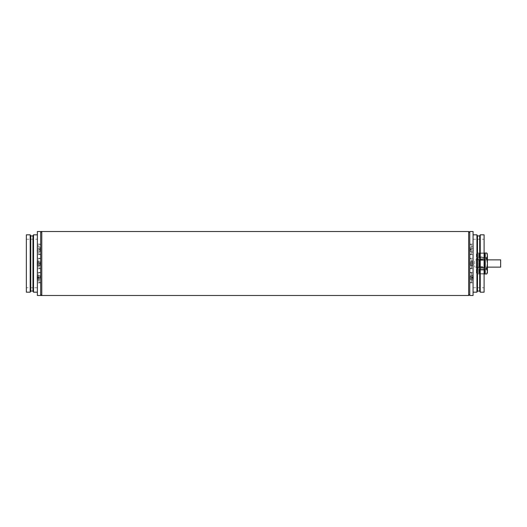<?xml version="1.0" encoding="UTF-8"?>
<svg xmlns="http://www.w3.org/2000/svg" width="527" height="527" viewBox="0 0 527 527"><rect width="100%" height="100%" fill="white"/><g stroke="black" fill="none" stroke-linecap="round" stroke-linejoin="round"><path stroke-width="0.4" stroke-dasharray="2.63 1.98" d="M487.416 259.857L474.728 259.857L474.728 267.143L474.728 259.857M500.65 267.143L500.65 259.857M487.416 267.143L474.728 267.143M469.768 295.489L469.768 231.511M40.691 295.489L40.691 231.511M480.242 292.175L480.242 234.825M479.695 291.075L479.695 235.925M477.488 291.075L477.488 235.925M476.935 292.175L476.935 234.825M473.075 295.489L473.075 231.511M484.102 292.175L484.102 234.825M473.075 253.902L473.075 244.126L473.075 253.902M469.768 253.902L469.768 244.126L469.768 253.902M473.075 273.098L473.075 282.874L473.075 273.098M469.768 273.098L469.768 282.874L469.768 273.098M484.102 263.5L484.102 239.232L484.102 263.5M473.075 263.5L473.075 292.175L473.075 263.5M37.529 249.363L37.529 252.901L37.529 249.363M40.691 244.396L40.691 254.324L40.691 244.396L39.077 244.541L39.077 254.185L39.077 244.541L37.529 245.826A13.234 13.234 0 0 0 37.318 246.715L39.038 246.715L39.038 250.022L40.138 249.39L40.138 251.372L40.138 247.354L40.138 249.39L39.038 250.022L39.038 252.011L40.138 251.372L39.038 252.011L39.038 250.022L40.138 249.39L39.038 250.022L39.038 246.715L40.138 247.354L39.038 246.715L37.331 246.715A13.221 13.221 0 0 0 37.081 248.698L39.038 248.698L40.138 249.337L39.038 248.698L40.138 249.337L39.038 248.698L37.081 248.698A13.221 13.221 0 0 1 37.331 246.715M40.691 254.324L39.077 254.185L37.529 252.901A13.234 13.234 0 0 1 37.081 250.022L39.038 250.022L37.081 250.022A13.221 13.221 0 0 0 37.331 252.011L39.038 252.011L37.331 252.011M37.331 250.022A12.971 12.971 0 0 1 37.331 248.698L39.038 248.698L37.331 248.698A12.971 12.971 0 0 0 37.331 250.022L39.038 250.022L37.331 250.022M37.529 274.574L37.529 281.174L37.529 274.574M40.691 275.153L40.691 282.604L40.691 275.153M37.081 278.539A13.221 6.607 180 0 0 37.331 279.534A12.971 11.232 180 0 1 37.331 278.388A13.221 6.607 0 0 1 37.081 277.393A13.221 11.449 180 0 1 37.331 275.674A12.971 6.482 0 0 1 37.331 275.015A13.221 11.449 0 0 0 37.114 276.313A13.221 11.449 0 0 0 37.081 276.734A13.221 6.607 0 0 1 37.331 275.74A12.971 11.232 0 0 0 37.331 276.886A13.221 6.607 180 0 0 37.081 277.881A13.221 11.449 0 0 0 37.331 279.6L39.038 279.6L39.038 277.881L40.138 277.65L40.138 275.885L40.138 278.664L40.138 277.67L39.038 278.539L39.038 280.259L39.038 279.6L40.138 279.369L39.038 280.259L37.331 280.259A13.221 11.449 180 0 1 37.114 278.961A13.221 11.449 180 0 1 37.081 278.539L39.038 278.539L39.038 279.534L40.138 278.664M37.081 277.881L39.038 277.881L39.038 276.886L40.138 276.655M37.331 279.6A12.971 6.482 180 0 0 37.331 280.259M37.331 279.534L39.038 279.534L39.038 278.388L40.138 278.618M37.331 278.388L39.038 278.388L39.038 277.393L40.138 277.63M37.081 277.393L39.038 277.393L39.038 275.674L40.138 275.911M37.331 276.886L39.038 276.886L39.038 275.74L40.138 276.609M37.331 275.74L39.038 275.74L39.038 276.734L40.138 277.604M37.081 276.734L39.038 276.734L39.038 275.015L40.138 275.885M37.331 275.015L39.038 275.015L39.038 275.674L37.331 275.674M37.529 266.563L37.529 259.963L37.529 266.563M40.691 261.017L40.691 268.46L40.691 261.017M37.331 260.878A12.971 6.482 0 0 0 37.331 261.537A13.221 11.449 180 0 0 37.081 263.256A13.221 6.607 0 0 0 37.331 264.251A12.971 11.232 180 0 0 37.331 265.397A13.221 6.607 180 0 1 37.081 264.402A13.221 11.449 180 0 0 37.114 264.824A13.221 11.449 180 0 0 37.331 266.122A12.971 6.482 180 0 1 37.331 265.463A13.221 11.449 0 0 1 37.081 263.744A13.221 6.607 180 0 1 37.331 262.749A12.971 11.232 0 0 1 37.331 261.603A13.221 6.607 0 0 0 37.081 262.598A13.221 11.449 0 0 1 37.114 262.176A13.221 11.449 0 0 1 37.331 260.878L39.038 260.878L39.038 262.598L40.138 263.467L40.138 262.472L40.138 263.507L40.138 261.748L40.138 263.467M37.081 262.598L39.038 262.598L39.038 261.603L40.138 262.472M37.331 261.537L39.038 261.537L39.038 260.878L40.138 261.748M37.081 263.256L39.038 263.256L39.038 261.537L40.138 261.774M37.331 264.251L39.038 264.251L39.038 263.256L40.138 263.493L40.138 265.252L40.138 263.493L39.038 263.744L39.038 265.463L40.138 265.226M37.331 265.397L39.038 265.397L39.038 264.251L40.138 264.482M37.081 264.402L39.038 264.402L39.038 265.397L40.138 264.528M37.331 265.463L39.038 265.463L39.038 266.122L39.038 264.402L40.138 263.533M37.331 261.603L39.038 261.603L39.038 262.749L40.138 262.518M37.331 262.749L39.038 262.749L39.038 263.744L37.081 263.744M37.331 266.122L39.038 266.122L40.138 265.252M469.768 244.396L469.768 254.324L469.768 244.396L471.375 244.541L472.923 245.826L472.923 249.363L473.141 246.715L471.421 246.715L471.421 250.022L470.315 249.39L470.315 251.372L470.315 247.354L470.315 249.39L471.421 250.022L471.421 252.011L470.315 251.372L471.421 252.011L471.421 250.022L470.315 249.39L471.421 250.022L471.421 246.715L470.315 247.354L471.421 246.715L473.141 246.715M469.768 254.324L471.375 254.185L471.375 244.541L471.375 254.185L472.923 252.901L472.923 249.363L472.923 252.901L473.141 252.011L471.421 252.011L473.121 252.011A13.221 13.221 0 0 0 473.371 250.022L473.121 250.022A12.971 12.971 0 0 0 473.121 248.698L471.421 248.698L470.315 249.337L471.421 248.698L470.315 249.337L471.421 248.698L473.371 248.698A13.221 13.221 0 0 0 473.121 246.715A13.221 13.221 0 0 1 473.371 248.698L473.121 248.698A12.971 12.971 0 0 1 473.121 250.022L473.371 250.022A13.221 13.221 0 0 1 473.121 252.011L473.141 252.011M472.923 279.409L472.923 274.099L472.923 279.409M469.768 280.12L469.768 272.676L469.768 280.12M473.371 277.881A13.221 11.449 180 0 1 473.121 279.6A12.971 6.482 0 0 1 473.121 280.259A13.221 11.449 0 0 0 473.338 278.961A13.221 11.449 0 0 0 473.371 278.539A13.221 6.607 0 0 1 473.121 279.534A12.971 11.232 0 0 0 473.121 278.388A13.221 6.607 180 0 0 473.371 277.393A13.221 11.449 0 0 0 473.121 275.674A12.971 6.482 180 0 0 473.121 275.015A13.221 11.449 180 0 1 473.338 276.313A13.221 11.449 180 0 1 473.371 276.734A13.221 6.607 180 0 0 473.121 275.74A12.971 11.232 180 0 1 473.121 276.886A13.221 6.607 0 0 1 473.371 277.881L470.315 277.65L470.315 279.389L470.315 275.885L470.315 278.664L470.315 277.67L471.421 278.539L471.421 280.259L471.421 276.886L470.315 276.655M473.121 279.6L470.315 279.369L471.421 280.259L473.121 280.259M473.371 278.539L471.421 278.539L471.421 279.534L470.315 278.664M473.121 279.534L471.421 279.534L471.421 278.388L470.315 278.618M473.121 278.388L471.421 278.388L471.421 277.393L470.315 277.63M473.371 277.393L471.421 277.393L471.421 275.674L470.315 275.911M473.121 276.886L471.421 276.886L471.421 275.74L470.315 276.609M473.121 275.74L471.421 275.74L471.421 276.734L470.315 277.604M473.371 276.734L471.421 276.734L471.421 275.015L470.315 275.885M473.121 275.015L471.421 275.015L471.421 275.674L473.121 275.674M472.923 265.265L472.923 259.963L472.923 265.265M469.768 265.983L469.768 258.54L469.768 265.983M473.371 262.598A13.221 11.449 180 0 0 473.338 262.176A13.221 11.449 180 0 0 473.121 260.878A12.971 6.482 180 0 1 473.121 261.537A13.221 11.449 0 0 1 473.371 263.256A13.221 6.607 180 0 1 473.121 264.251A12.971 11.232 0 0 1 473.121 265.397A13.221 6.607 0 0 0 473.371 264.402A13.221 11.449 0 0 1 473.338 264.824A13.221 11.449 0 0 1 473.121 266.122A12.971 6.482 0 0 0 473.121 265.463A13.221 11.449 180 0 0 473.371 263.744A13.221 6.607 0 0 0 473.121 262.749A12.971 11.232 180 0 0 473.121 261.603A13.221 6.607 180 0 1 473.371 262.598L471.421 262.598L470.315 263.467L470.315 262.472L470.315 263.507L470.315 261.748L470.315 263.467M473.121 260.878L471.421 260.878L471.421 262.598L471.421 261.603L470.315 262.472M473.121 261.537L471.421 261.537L471.421 260.878L470.315 261.748M473.371 263.256L471.421 263.256L471.421 261.537L470.315 261.774M473.121 264.251L471.421 264.251L471.421 263.256L470.315 263.493L470.315 265.252L470.315 263.493L471.421 263.744L471.421 265.463L470.315 265.226M473.121 265.397L471.421 265.397L471.421 264.251L470.315 264.482M473.371 264.402L471.421 264.402L471.421 265.397L470.315 264.528M473.121 265.463L471.421 265.463L471.421 266.122L471.421 264.402L470.315 263.533M473.121 261.603L471.421 261.603L471.421 262.749L470.315 262.518M473.121 262.749L471.421 262.749L471.421 263.744L473.371 263.744M473.121 266.122L471.421 266.122L470.315 265.252M30.21 292.175L30.21 234.825M30.764 291.075L30.764 235.925M32.97 291.075L32.97 235.925M33.517 292.175L33.517 234.825M37.377 295.489L37.377 231.511M26.35 292.175L26.35 234.825M37.377 253.902L37.377 244.126L37.377 253.902M40.691 244.824L40.691 254.6L40.691 244.824M37.377 273.098L37.377 282.874L37.377 273.098M40.691 282.176L40.691 272.4L40.691 282.176M26.35 263.5L26.35 287.768L26.35 263.5M37.377 263.5L37.377 234.825L37.377 263.5M476.382 267.637L485.209 267.637L485.209 263.5L485.209 267.637C486.546 267.769 487.284 268.5 487.416 269.844L487.416 263.5L486.77 268.217L477.027 268.217L476.382 272.874L476.382 259.363L476.382 271.622L477.027 273.981L476.382 271.622L477.027 269.257L476.382 263.5L476.382 255.378L476.382 263.5L477.027 268.217L484.102 268.217M484.102 259.64L479.142 259.64L479.142 260.193L479.142 259.64A0.553 0.553 0 0 0 478.588 260.193L478.588 266.807A0.553 0.553 0 0 0 479.142 267.36A0.553 0.553 0 0 1 478.588 266.807L479.142 266.543L478.588 266.807A0.553 0.553 0 0 0 479.142 267.36A0.553 0.553 0 0 1 478.588 266.807L478.588 260.193A0.553 0.553 0 0 1 479.142 259.64L484.656 259.64A0.553 0.553 0 0 1 485.209 260.193A0.553 0.553 0 0 0 484.656 259.64L479.142 259.64A0.553 0.553 0 0 0 478.588 260.193L479.142 260.457L478.588 260.193A0.553 0.553 0 0 1 479.142 259.64A0.553 0.553 0 0 0 478.588 260.193L478.588 266.807L478.588 260.193A0.553 0.553 0 0 1 479.142 259.64L484.656 259.64A0.553 0.553 0 0 1 485.209 260.193L485.209 266.807L484.656 266.543L484.656 260.457L485.209 260.193L485.209 266.807A0.553 0.553 0 0 1 484.656 267.36A0.553 0.553 0 0 0 485.209 266.807L485.209 260.193M484.102 257.433L479.142 257.433A0.553 0.553 0 0 1 478.588 256.88L479.142 257.433A0.553 0.553 0 0 1 478.588 256.88L478.588 253.632L478.588 256.88L478.588 253.632L479.142 253.309L478.588 253.632L478.588 256.88A0.553 0.553 0 0 0 479.142 257.433L478.588 256.88L479.142 256.88L479.142 253.309L484.102 253.309M478.588 273.368L478.588 270.12L479.142 269.567A0.553 0.553 0 0 0 478.588 270.12L478.588 273.368L479.142 273.691L478.588 273.368L478.588 270.12A0.553 0.553 0 0 1 479.142 269.567L478.588 270.12L478.588 273.368M476.382 255.378L476.382 254.126L476.382 255.378L477.027 253.019L476.382 255.378L477.027 257.743L476.382 263.5L477.027 258.783L476.382 255.378M484.656 253.309L479.142 253.309L479.142 256.88L485.209 256.88A0.553 0.553 0 0 1 484.656 257.433A0.553 0.553 0 0 0 485.209 256.88L484.656 257.433L484.656 253.309L485.209 253.632L485.209 256.88A0.553 0.553 0 0 1 484.656 257.433L479.142 257.433L484.656 257.433L479.142 257.433L479.142 256.88L478.588 256.88A0.553 0.553 0 0 0 479.142 257.433L479.142 256.88L484.102 256.88M484.102 253.019L477.027 253.019L486.77 253.019L487.416 255.378L486.77 257.743L477.027 257.743L484.102 257.743M484.102 258.783L477.027 258.783L486.77 258.783L487.416 263.5L487.416 257.156C487.284 258.5 486.546 259.231 485.209 259.363L485.209 263.5L485.209 259.363L476.382 259.363M484.102 267.36L479.142 267.36L484.656 267.36L484.656 266.543L479.142 266.543L479.142 267.36L484.656 267.36A0.553 0.553 0 0 0 485.209 266.807A0.553 0.553 0 0 1 484.656 267.36L479.142 267.36A0.553 0.553 0 0 1 478.588 266.807A0.553 0.553 0 0 0 479.142 267.36L479.142 260.457L479.142 266.543L484.102 266.543M484.102 269.257L477.027 269.257L486.77 269.257L487.416 271.622L486.77 273.981L477.027 273.981L476.382 272.874M484.102 273.691L479.142 273.691L484.656 273.691L484.656 269.567L485.209 270.12L485.209 273.368L485.209 270.12A0.553 0.553 0 0 0 484.656 269.567L479.142 269.567L479.142 270.12L478.588 270.12L479.142 270.12L479.142 269.567A0.553 0.553 0 0 0 478.588 270.12A0.553 0.553 0 0 1 479.142 269.567L484.102 269.567M484.102 273.981L477.027 273.981M484.102 270.12L479.142 270.12L479.142 273.691L479.142 270.12L485.209 270.12A0.553 0.553 0 0 0 484.656 269.567A0.553 0.553 0 0 1 485.209 270.12L485.209 273.368L484.656 273.691M486.77 268.217L486.77 269.257M486.77 257.743L486.77 258.783M487.416 271.622L487.416 255.378M468.661 295.489L468.661 231.511M41.791 231.511L41.791 295.489M39.077 275.226L39.077 282.459L39.077 275.226M39.077 261.089L39.077 268.322L39.077 261.089M471.375 281.813L471.375 272.815L471.375 281.813M471.375 259.324L471.375 268.322L471.375 259.324M484.102 260.457L479.142 260.193L484.656 260.457L484.656 259.64M484.656 269.567A0.553 0.553 0 0 1 485.209 270.12M485.209 266.807A0.553 0.553 0 0 1 484.656 267.36M473.075 287.768L484.102 287.768M469.768 254.6L473.075 254.6M469.768 282.874L473.075 282.874M469.768 258.263L473.075 258.263M469.768 272.433L473.075 272.433M469.768 254.567L473.075 254.567M469.768 268.737L473.075 268.737M469.768 272.4L473.075 272.4M469.768 244.126L473.075 244.126M473.075 239.232L484.102 239.232M40.691 272.676L39.077 272.815L37.529 274.099A13.234 13.234 0 0 0 37.114 276.313M37.114 278.961A13.234 13.234 0 0 0 37.529 281.174L39.077 282.459L40.691 282.604M40.691 258.54L39.077 258.678L37.529 259.963A13.234 13.234 0 0 0 37.114 262.176M37.114 264.824A13.234 13.234 0 0 0 37.529 267.037L39.077 268.322L40.691 268.46M469.768 282.604L471.375 282.459L472.923 281.174L473.338 278.961M469.768 272.676L471.375 272.815L472.923 274.099L473.338 276.313M469.768 268.46L471.375 268.322L472.923 267.037L473.338 264.824M473.338 262.176L472.923 259.963L471.375 258.678L469.768 258.54M26.35 239.232L37.377 239.232M37.377 244.126L40.691 244.126M37.377 272.4L40.691 272.4M37.377 268.737L40.691 268.737M40.691 258.263L37.377 258.263M40.691 282.874L37.377 282.874M40.691 254.6L37.377 254.6M37.377 287.768L26.35 287.768M476.382 254.126L477.021 253.019"/><path stroke-width="0.79" d="M487.416 267.143L500.65 267.143L500.65 259.857L487.416 259.857M41.791 231.511L41.791 295.489L468.661 295.489L468.661 231.511L41.791 231.511C41.521 231.234 41.159 231.597 40.691 232.618M480.242 234.825L480.242 292.175L484.102 292.175L484.102 234.825L480.242 234.825L479.695 235.925L479.695 291.075L480.242 292.175M477.488 235.925L477.488 291.075L476.935 292.175L476.935 234.825L477.488 235.925L479.695 235.925M473.075 231.511L473.075 295.489L469.768 295.489L469.768 231.511L473.075 231.511M37.377 234.825L33.517 234.825L32.97 235.925L30.764 235.925L30.21 234.825L30.21 292.175L30.764 291.075L32.97 291.075L33.517 292.175L37.377 292.175M30.764 235.925L30.764 291.075M32.97 235.925L32.97 291.075M33.517 234.825L33.517 292.175M37.377 263.5L37.377 295.489L40.691 295.489L40.691 231.511L37.377 231.511L37.377 263.5M30.21 234.825L26.35 234.825L26.35 292.175L30.21 292.175M487.416 257.156L487.416 272.874L486.77 273.981L487.416 271.622L486.77 269.257L487.416 263.5L487.416 269.844M484.102 266.543L485.209 266.807L485.209 260.193A0.553 0.553 0 0 0 484.656 259.64L484.656 267.36L484.102 267.36M487.416 255.378L487.416 263.5L486.77 258.783L487.416 255.378L486.77 253.019L484.102 253.019M484.102 253.309L484.656 253.309L484.656 257.433L484.102 257.433M486.77 257.743L484.102 257.743M484.656 257.433L485.209 256.88L485.209 253.632L484.656 253.309M486.77 258.783L484.102 258.783M484.102 259.64L484.656 259.64M486.77 268.217L484.102 268.217M484.656 267.36A0.553 0.553 0 0 0 485.209 266.807M486.77 269.257L484.102 269.257M484.102 269.567L484.656 269.567L484.656 273.691L484.102 273.691M486.77 273.981L484.102 273.981M484.656 273.691L485.209 273.368L485.209 270.12L484.656 269.567M485.209 260.193L484.102 260.457M487.416 272.874L487.416 271.622M484.102 256.88L485.209 256.88M484.102 270.12L485.209 270.12M468.661 295.489L469.768 294.382M41.791 295.489C41.547 295.779 41.178 295.41 40.691 294.382M468.661 231.511L469.768 232.618M473.075 234.825L476.935 234.825M473.075 292.175L476.935 292.175M477.488 291.075L479.695 291.075M487.416 254.126L486.777 253.019"/></g></svg>
